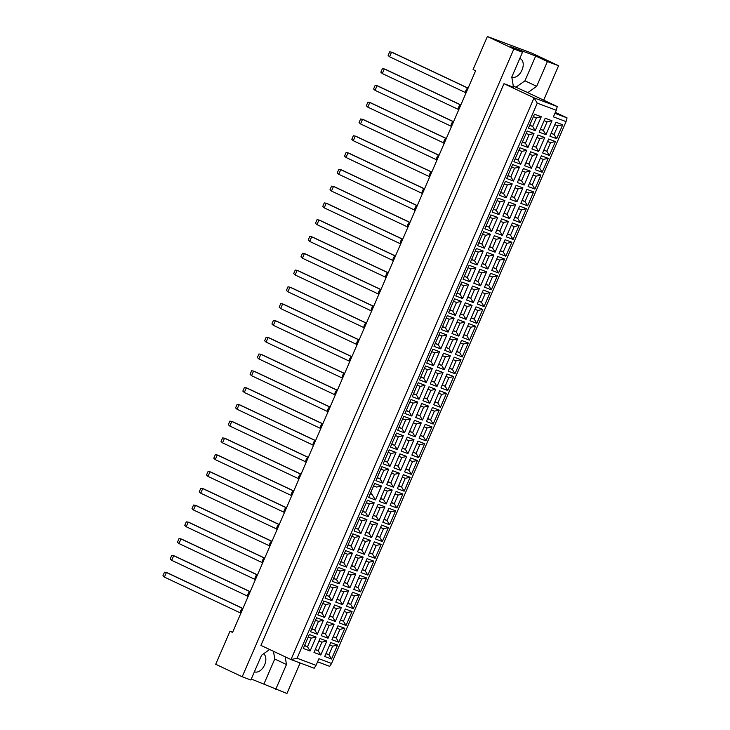 <?xml version="1.0" encoding="UTF-8"?>
<svg xmlns="http://www.w3.org/2000/svg" width="730" height="730" viewBox="0 0 730 730"><rect width="100%" height="100%" fill="white"/><g stroke="black" fill="none" stroke-linecap="round" stroke-linejoin="round"><path stroke-width="1.09" d="M254.423 671.737L254.423 671.737A10.092 6.296 115.2 0 0 264.634 664.82A10.092 6.296 115.2 0 0 263.576 653.797M232.642 632.226L230.005 631.231L215.706 664.273L242.196 676.765L250.846 680.004L261.568 655.221L269.635 649.49M251.275 679.019L286.926 693.5L300.13 662.977M503.992 83.685L260.92 645.384L290.978 659.555L534.041 97.856L557.255 106.544L527.197 92.372L527.836 92.61L536.687 86.322L547.409 61.539L535.692 56.018L510.79 46.702L522.507 52.222L511.785 77.006L513.482 87.244L503.992 83.685L534.041 97.856L537.271 103.158L297.064 658.241L316.053 665.34L318.91 658.734L331.575 663.47L566.06 121.6L553.404 116.864L556.26 110.257L537.271 103.158M522.507 52.222L513.856 48.992L242.196 676.765M543.695 100.147L558.587 65.727L532.106 53.235L487.375 36.5L473.077 69.542L475.622 70.746L232.551 632.436L230.005 631.231M487.375 36.5L513.856 48.992M558.587 65.727L547.409 61.539M511.785 77.006A10.092 6.296 115.2 0 0 511.794 77.006A10.092 6.296 115.2 0 0 522.005 70.089A10.092 6.296 115.2 0 0 520.399 58.756A10.092 6.296 115.2 0 0 519.787 58.528M275.748 689.321L286.47 664.537L285.184 656.827M555.347 112.365L567.055 117.886L566.06 121.6M316.053 665.34L314.183 668.233L290.978 659.555L297.064 658.241M513.281 86.021L527.836 92.61M554.919 113.351L567.055 117.886M331.575 663.47L329.704 666.362L317.577 661.827M516.119 87.08L524.97 80.793L535.692 56.018M524.97 80.793L536.687 86.322M264.032 683.791L274.754 659.008L273.467 651.297M274.754 659.008L286.47 664.537M551.205 133.106L554.088 134.475L557.839 125.815L554.846 124.693M551.095 133.353L554.088 134.475L556.671 138.709L549.882 136.163L555.913 122.22L562.702 124.766L556.671 138.709M303.279 648.468L309.31 634.525L316.099 637.071L310.067 651.014L303.279 648.468M313.991 652.483L320.032 638.54L326.821 641.077L320.789 655.02L313.991 652.483M324.713 656.489L330.745 642.546L337.543 645.092L331.511 659.035L324.713 656.489M310.542 631.687L316.574 617.744L323.363 620.29L317.331 634.233L310.542 631.687M321.255 635.693L327.296 621.75L334.084 624.296L328.053 638.239L321.255 635.693M331.977 639.708L338.008 625.765L344.806 628.302L338.775 642.245L331.977 639.708M317.805 614.906L323.837 600.963L330.626 603.5L324.595 617.443L317.805 614.906M328.518 618.912L334.559 604.969L341.348 607.515L335.316 621.458L328.518 618.912M339.24 622.918L345.272 608.975L352.07 611.521L346.038 625.464L339.24 622.918M325.069 598.116L331.101 584.173L337.89 586.719L331.858 600.662L325.069 598.116M335.782 602.131L341.822 588.188L348.612 590.725L342.58 604.668L335.782 602.131M346.504 606.137L352.535 592.194L359.333 594.74L353.302 608.683L346.504 606.137M332.332 581.336L338.364 567.392L345.153 569.929L339.121 583.872L332.332 581.336M343.045 585.341L349.077 571.398L355.875 573.944L349.843 587.887L343.045 585.341M353.767 589.356L359.799 575.413L366.597 577.95L360.556 591.893L353.767 589.356M339.596 564.545L345.628 550.602L352.417 553.148L346.385 567.091L339.596 564.545M350.309 568.561L356.34 554.617L363.138 557.154L357.107 571.097L350.309 568.561M361.031 572.566L367.062 558.623L373.86 561.169L367.82 575.112L361.031 572.566M346.859 547.765L352.891 533.822L359.68 536.358L353.649 550.301L346.859 547.765M357.572 551.77L363.604 537.827L370.402 540.373L364.37 554.316L357.572 551.77M368.294 555.786L374.326 541.842L381.124 544.379L375.083 558.322L368.294 555.786M354.123 530.975L360.155 517.032L366.944 519.577L360.912 533.52L354.123 530.975M364.836 534.99L370.867 521.047L377.666 523.583L371.634 537.526L364.836 534.99M375.558 538.995L381.589 525.053L388.387 527.598L382.347 541.541L375.558 538.995M361.387 514.194L367.418 500.251L374.207 502.797L368.175 516.74L361.387 514.194M372.099 518.2L378.131 504.257L384.929 506.802L378.897 520.745L372.099 518.2M382.821 522.215L388.853 508.272L395.651 510.808L389.61 524.751L382.821 522.215M368.65 497.413L374.682 483.47L381.471 486.007L375.439 499.95L368.65 497.413M379.363 501.419L385.394 487.476L392.192 490.022L386.161 503.965L379.363 501.419M390.085 505.434L396.116 491.482L402.914 494.027L396.874 507.97L390.085 505.434M375.913 480.623L381.945 466.68L388.734 469.226L382.702 483.169L375.913 480.623M386.626 484.638L392.658 470.695L399.456 473.232L393.424 487.175L386.626 484.638M397.348 488.644L403.38 474.701L410.178 477.247L404.137 491.19L397.348 488.644M383.177 463.842L389.209 449.899L395.998 452.436L389.966 466.379L383.177 463.842M393.89 467.848L399.921 453.905L406.72 456.451L400.688 470.394L393.89 467.848M404.612 471.863L410.643 457.92L417.441 460.457L411.401 474.4L404.612 471.863M390.44 447.052L396.472 433.109L403.261 435.655L397.229 449.598L390.44 447.052M401.153 451.067L407.185 437.124L413.983 439.661L407.951 453.604L401.153 451.067M411.875 455.073L417.907 441.13L424.705 443.676L418.664 457.619L411.875 455.073M397.704 430.271L403.736 416.328L410.525 418.865L404.493 432.808L397.704 430.271M408.417 434.277L414.448 420.334L421.246 422.88L415.215 436.823L408.417 434.277M419.139 438.292L425.17 424.349L431.968 426.886L425.928 440.829L419.139 438.292M404.958 413.49L410.999 399.538L417.788 402.084L411.757 416.027L404.958 413.49M415.68 417.496L421.712 403.553L428.51 406.09L422.478 420.042L415.68 417.496M426.402 421.502L432.434 407.559L439.232 410.105L433.191 424.048L426.402 421.502M412.222 396.7L418.263 382.757L425.052 385.303L419.02 399.246L412.222 396.7M422.944 400.715L428.975 386.772L435.774 389.309L429.742 403.252L422.944 400.715M433.666 404.721L439.697 390.778L446.495 393.324L440.455 407.267L433.666 404.721M419.485 379.919L425.526 365.976L432.315 368.513L426.284 382.456L419.485 379.919M430.207 383.925L436.239 369.982L443.037 372.528L437.005 386.471L430.207 383.925M440.929 387.94L446.961 373.997L453.759 376.534L447.718 390.477L440.929 387.94M426.749 363.129L432.79 349.186L439.579 351.732L433.547 365.675L426.749 363.129M437.471 367.144L443.502 353.201L450.3 355.738L444.269 369.681L437.471 367.144M448.193 371.15L454.224 357.207L461.022 359.753L454.982 373.696L448.193 371.15M434.012 346.349L440.053 332.405L446.842 334.942L440.81 348.885L434.012 346.349M444.734 350.354L450.766 336.411L457.564 338.957L451.532 352.9L444.734 350.354M455.456 354.369L461.488 340.426L468.286 342.963L462.245 356.906L455.456 354.369M441.276 329.559L447.317 315.615L454.106 318.161L448.074 332.104L441.276 329.559M451.998 333.573L458.029 319.63L464.827 322.167L458.796 336.11L451.998 333.573M462.72 337.579L468.751 323.636L475.549 326.182L469.509 340.125L462.72 337.579M448.539 312.778L454.58 298.835L461.369 301.38L455.337 315.323L448.539 312.778M459.261 316.784L465.293 302.84L472.091 305.386L466.059 319.329L459.261 316.784M469.983 320.798L476.015 306.855L482.813 309.392L476.772 323.335L469.983 320.798M455.803 295.997L461.844 282.054L468.633 284.59L462.601 298.534L455.803 295.997M466.525 300.003L472.556 286.06L479.355 288.605L473.323 302.548L466.525 300.003M477.247 304.009L483.278 290.065L490.076 292.611L484.036 306.554L477.247 304.009M463.066 279.207L469.107 265.264L475.896 267.81L469.864 281.753L463.066 279.207M473.788 283.222L479.82 269.279L486.618 271.815L480.586 285.759L473.788 283.222M484.51 287.228L490.542 273.285L497.34 275.83L491.299 289.774L484.51 287.228M470.33 262.426L476.371 248.483L483.16 251.02L477.128 264.963L470.33 262.426M481.052 266.432L487.083 252.489L493.882 255.035L487.85 268.978L481.052 266.432M491.774 270.447L497.805 256.504L504.603 259.041L498.563 272.983L491.774 270.447M477.593 245.636L483.634 231.693L490.423 234.239L484.392 248.182L477.593 245.636M488.315 249.651L494.347 235.708L501.145 238.245L495.113 252.188L488.315 249.651M499.037 253.657L505.069 239.714L511.867 242.26L505.826 256.203L499.037 253.657M484.857 228.855L490.898 214.912L497.687 217.449L491.655 231.392L484.857 228.855M495.579 232.861L501.61 218.918L508.408 221.464L502.377 235.407L495.579 232.861M506.301 236.876L512.332 222.933L519.13 225.47L513.09 239.413L506.301 236.876M492.12 212.065L498.161 198.122L504.95 200.668L498.918 214.611L492.12 212.065M502.842 216.08L508.874 202.137L515.672 204.674L509.64 218.617L502.842 216.08M513.564 220.086L519.596 206.143L526.385 208.689L520.353 222.632L513.564 220.086M499.384 195.284L505.425 181.341L512.214 183.887L506.182 197.83L499.384 195.284M510.106 199.29L516.137 185.347L522.936 187.893L516.904 201.836L510.106 199.29M520.828 203.305L526.859 189.362L533.648 191.899L527.617 205.842L520.828 203.305M506.647 178.503L512.688 164.56L519.477 167.097L513.445 181.04L506.647 178.503M517.369 182.509L523.401 168.566L530.199 171.112L524.167 185.055L517.369 182.509M528.091 186.515L534.123 172.572L540.912 175.118L534.88 189.061L528.091 186.515M513.911 161.713L519.952 147.77L526.741 150.316L520.709 164.259L513.911 161.713M524.633 165.728L530.664 151.785L537.462 154.322L531.431 168.265L524.633 165.728M535.355 169.734L541.386 155.791L548.175 158.337L542.144 172.28L535.355 169.734M521.174 144.932L527.215 130.989L534.004 133.526L527.972 147.469L521.174 144.932M531.896 148.938L537.928 134.995L544.726 137.541L538.694 151.484L531.896 148.938M542.618 152.953L548.65 139.01L555.439 141.547L549.407 155.49L542.618 152.953M528.438 128.142L534.479 114.199L541.268 116.745L535.236 130.688L528.438 128.142M539.16 132.157L545.191 118.214L551.989 120.751L545.958 134.694L539.16 132.157M557.839 125.815L562.702 124.766M540.483 129.1L543.375 130.46L547.117 121.8L544.124 120.687M540.373 129.338L543.375 130.46L545.958 134.694M529.761 125.086L532.654 126.454L536.395 117.795L533.402 116.672M529.661 125.332L532.654 126.454L535.236 130.688M543.941 149.896L546.825 151.256L550.575 142.596L547.582 141.483M543.832 150.134L546.825 151.256L549.407 155.49M533.219 145.881L536.112 147.25L539.853 138.59L536.86 137.468M533.11 146.128L536.112 147.25L538.694 151.484M522.498 141.875L525.39 143.235L529.14 134.575L526.138 133.462M522.397 142.113L525.39 143.235L527.972 147.469M536.678 166.677L539.561 168.037L543.312 159.386L540.319 158.264M536.568 166.924L539.561 168.037L542.144 172.28M525.956 162.671L528.848 164.031L532.59 155.371L529.597 154.258M525.846 162.909L528.848 164.031L531.431 168.265M515.234 158.656L518.127 160.025L521.877 151.365L518.875 150.243M515.134 158.903L518.127 160.025L520.709 164.259M529.414 183.467L532.298 184.827L536.048 176.167L533.055 175.045M529.305 183.704L532.298 184.827L534.88 189.061M518.692 179.452L521.585 180.812L525.326 172.161L522.333 171.039M518.583 179.699L521.585 180.812L524.167 185.055M507.97 175.446L510.863 176.806L514.614 168.146L511.611 167.033M507.87 175.684L510.863 176.806L513.445 181.04M522.151 200.248L525.034 201.608L528.785 192.957L525.792 191.835M522.041 200.494L525.034 201.608L527.617 205.842M511.429 196.233L514.322 197.602L518.063 188.942L515.07 187.82M511.319 196.48L514.322 197.602L516.904 201.836M500.707 192.227L503.6 193.587L507.35 184.936L504.348 183.814M500.607 192.474L503.6 193.587L506.182 197.83M514.887 217.029L517.771 218.398L521.521 209.738L518.528 208.616M514.778 217.275L517.771 218.398L520.353 222.632M504.165 213.023L507.058 214.383L510.799 205.732L507.806 204.61M504.056 213.26L507.058 214.383L509.64 218.617M493.443 209.008L496.336 210.377L500.086 201.717L497.084 200.595M493.343 209.254L496.336 210.377L498.918 214.611M507.624 233.819L510.507 235.179L514.258 226.519L511.265 225.406M507.514 234.056L510.507 235.179L513.09 239.413M496.902 229.804L499.795 231.173L503.536 222.513L500.543 221.391M496.792 230.05L499.795 231.173L502.377 235.407M486.18 225.798L489.073 227.158L492.823 218.507L489.821 217.385M486.08 226.035L489.073 227.158L491.655 231.392M500.36 250.6L503.244 251.969L506.994 243.309L504.001 242.187M500.251 250.846L503.244 251.969L505.826 256.203M489.638 246.594L492.531 247.954L496.272 239.294L493.279 238.181M489.538 246.831L492.531 247.954L495.113 252.188M478.917 242.579L481.809 243.948L485.56 235.288L482.557 234.166M478.816 242.825L481.809 243.948L484.392 248.182M493.097 267.39L495.98 268.749L499.731 260.09L496.738 258.977M492.987 267.627L495.98 268.749L498.563 272.983M482.375 263.375L485.267 264.744L489.009 256.084L486.016 254.962M482.274 263.621L485.267 264.744L487.85 268.978M471.653 259.369L474.546 260.729L478.296 252.069L475.294 250.956M471.553 259.606L474.546 260.729L477.128 264.963M485.833 284.171L488.717 285.53L492.467 276.88L489.474 275.757M485.724 284.417L488.717 285.53L491.299 289.774M475.111 280.165L478.004 281.524L481.745 272.865L478.752 271.752M475.011 280.402L478.004 281.524L480.586 285.759M464.389 276.15L467.282 277.519L471.033 268.859L468.03 267.737M464.289 276.396L467.282 277.519L469.864 281.753M478.57 300.952L481.453 302.32L485.204 293.661L482.211 292.538M478.46 301.198L481.453 302.32L484.036 306.554M467.848 296.946L470.74 298.305L474.482 289.655L471.489 288.532M467.748 297.192L470.74 298.305L473.323 302.548M457.126 292.94L460.019 294.299L463.769 285.64L460.767 284.517M457.026 293.177L460.019 294.299L462.601 298.534M471.306 317.742L474.19 319.101L477.94 310.451L474.947 309.328M471.197 317.979L474.19 319.101L476.772 323.335M460.584 313.727L463.477 315.095L467.218 306.436L464.225 305.313M460.484 313.973L463.477 315.095L466.059 319.329M449.863 309.721L452.755 311.08L456.505 302.43L453.503 301.308M449.762 309.967L452.755 311.08L455.337 315.323M464.043 334.523L466.926 335.891L470.677 327.232L467.684 326.109M463.933 334.769L466.926 335.891L469.509 340.125M453.321 330.517L456.213 331.876L459.955 323.226L456.962 322.103M453.221 330.754L456.213 331.876L458.796 336.11M442.599 326.502L445.492 327.87L449.242 319.211L446.24 318.088M442.499 326.748L445.492 327.87L448.074 332.104M456.779 351.312L459.663 352.672L463.413 344.012L460.42 342.899M456.67 351.55L459.663 352.672L462.245 356.906M446.057 347.298L448.95 348.666L452.691 340.007L449.698 338.884M445.957 347.544L448.95 348.666L451.532 352.9M435.335 343.292L438.228 344.651L441.978 336.001L438.976 334.878M435.235 343.529L438.228 344.651L440.81 348.885M449.516 368.093L452.399 369.462L456.15 360.802L453.157 359.68M449.406 368.34L452.399 369.462L454.982 373.696M438.794 364.087L441.687 365.447L445.428 356.787L442.435 355.674M438.693 364.325L441.687 365.447L444.269 369.681M428.072 360.072L430.965 361.441L434.715 352.782L431.713 351.659M427.972 360.319L430.965 361.441L433.547 365.675M442.252 384.883L445.136 386.243L448.886 377.583L445.893 376.461M442.143 385.121L445.136 386.243L447.718 390.477M431.53 380.868L434.423 382.228L438.164 373.577L435.171 372.455M431.43 381.115L434.423 382.228L437.005 386.471M420.809 376.863L423.701 378.222L427.452 369.562L424.449 368.449M420.708 377.1L423.701 378.222L426.284 382.456M434.989 401.664L437.872 403.024L441.623 394.373L438.63 393.251M434.879 401.911L437.872 403.024L440.455 407.267M424.267 397.658L427.159 399.018L430.901 390.358L427.908 389.236M424.166 397.896L427.159 399.018L429.742 403.252M413.545 393.643L416.438 395.003L420.188 386.352L417.186 385.23M413.445 393.89L416.438 395.003L419.02 399.246M427.725 418.445L430.609 419.814L434.359 411.154L431.366 410.032M427.616 418.691L430.609 419.814L433.191 424.048M417.003 414.439L419.896 415.799L423.637 407.148L420.644 406.026M416.903 414.686L419.896 415.799L422.478 420.042M406.281 410.433L409.174 411.793L412.924 403.133L409.922 402.011M406.181 410.671L409.174 411.793L411.757 416.027M420.462 435.235L423.345 436.595L427.096 427.944L424.103 426.822M420.352 435.472L423.345 436.595L425.928 440.829M409.74 431.22L412.632 432.589L416.374 423.929L413.381 422.807M409.639 431.466L412.632 432.589L415.215 436.823M399.018 427.214L401.911 428.574L405.661 419.923L402.659 418.801M398.918 427.461L401.911 428.574L404.493 432.808M413.198 452.016L416.091 453.385L419.832 444.725L416.839 443.603M413.089 452.262L416.091 453.385L418.664 457.619M402.476 448.01L405.369 449.37L409.11 440.719L406.117 439.597M402.376 448.247L405.369 449.37L407.951 453.604M391.755 443.995L394.647 445.364L398.398 436.704L395.395 435.582M391.654 444.241L394.647 445.364L397.229 449.598M405.935 468.806L408.827 470.166L412.569 461.506L409.576 460.393M405.825 469.043L408.827 470.166L411.401 474.4M395.213 464.791L398.105 466.16L401.847 457.5L398.854 456.378M395.113 465.037L398.105 466.16L400.688 470.394M384.491 460.785L387.384 462.145L391.134 453.485L388.141 452.372M384.391 461.022L387.384 462.145L389.966 466.379M398.671 485.587L401.564 486.946L405.305 478.296L402.312 477.174M398.562 485.833L401.564 486.946L404.137 491.19M387.949 481.581L390.842 482.941L394.583 474.281L391.59 473.168M387.849 481.818L390.842 482.941L393.424 487.175M377.227 477.566L380.12 478.935L383.87 470.275L380.877 469.153M377.127 477.812L380.12 478.935L382.702 483.169M391.408 502.377L394.3 503.736L398.042 495.077L395.049 493.955M391.298 502.614L394.3 503.736L396.874 507.97M380.686 498.362L383.579 499.721L387.32 491.071L384.327 489.949M370.229 493.763L372.245 494.721M380.585 498.608L383.579 499.721L386.161 503.965M381.471 486.007L376.607 487.056L373.614 485.943M384.144 519.158L387.037 520.517L390.778 511.867L387.785 510.745M384.035 519.404L387.037 520.517L389.61 524.751M373.422 515.152L376.315 516.511L380.056 507.852L377.063 506.73M373.322 515.389L376.315 516.511L378.897 520.745M362.71 511.137L365.593 512.496L369.344 503.846L366.351 502.724M362.6 511.383L365.593 512.496L368.175 516.74M376.881 535.939L379.773 537.307L383.515 528.648L380.522 527.525M376.771 536.185L379.773 537.307L382.347 541.541M366.159 531.933L369.051 533.292L372.793 524.642L369.8 523.519M366.059 532.179L369.051 533.292L371.634 537.526M355.446 527.927L358.33 529.286L362.08 520.627L359.087 519.505M355.337 528.164L358.33 529.286L360.912 533.52M369.617 552.729L372.51 554.088L376.251 545.429L373.258 544.315M369.508 552.966L372.51 554.088L375.083 558.322M358.895 548.714L361.788 550.082L365.529 541.423L362.536 540.3M358.795 548.96L361.788 550.082L364.37 554.316M348.183 544.708L351.066 546.067L354.816 537.417L351.823 536.294M348.073 544.945L351.066 546.067L353.649 550.301M362.354 569.51L365.246 570.878L368.988 562.219L365.995 561.096M362.244 569.756L365.246 570.878L367.82 575.112M351.632 565.504L354.524 566.863L358.266 558.204L355.273 557.09M351.531 565.741L354.524 566.863L357.107 571.097M340.919 561.489L343.803 562.857L347.553 554.198L344.56 553.075M340.81 561.735L343.803 562.857L346.385 567.091M355.09 586.299L357.983 587.659L361.724 579L358.731 577.886M354.981 586.537L357.983 587.659L360.556 591.893M344.368 582.284L347.261 583.653L351.002 574.994L348.009 573.871M344.268 582.531L347.261 583.653L349.843 587.887M333.656 578.279L336.539 579.638L340.29 570.979L337.296 569.865M333.546 578.516L336.539 579.638L339.121 583.872M347.827 603.08L350.719 604.44L354.461 595.789L351.468 594.667M347.717 603.327L350.719 604.44L353.302 608.683M337.105 599.074L339.998 600.434L343.739 591.774L340.746 590.661M337.005 599.312L339.998 600.434L342.58 604.668M326.392 595.059L329.276 596.428L333.026 587.769L330.033 586.646M326.283 595.306L329.276 596.428L331.858 600.662M340.563 619.87L343.456 621.23L347.197 612.57L344.204 611.448M340.454 620.108L343.456 621.23L346.038 625.464M329.841 615.855L332.734 617.215L336.475 608.564L333.482 607.442M329.741 616.102L332.734 617.215L335.316 621.458M319.129 611.849L322.012 613.209L325.762 604.549L322.769 603.436M319.019 612.087L322.012 613.209L324.595 617.443M333.3 636.651L336.192 638.011L339.934 629.36L336.941 628.238M333.19 636.889L336.192 638.011L338.775 642.245M322.578 632.636L325.471 634.005L329.212 625.345L326.219 624.223M322.477 632.883L325.471 634.005L328.053 638.239M311.865 628.63L314.749 629.99L318.499 621.339L315.506 620.217M311.756 628.877L314.749 629.99L317.331 634.233M326.036 653.432L328.929 654.801L332.67 646.141L329.677 645.019M325.927 653.678L328.929 654.801L331.511 659.035M315.314 649.426L318.207 650.786L321.948 642.135L318.955 641.013M315.214 649.663L318.207 650.786L320.789 655.02M304.602 645.411L307.485 646.78L311.236 638.12L308.243 636.998M304.492 645.658L307.485 646.78L310.067 651.014M547.117 121.8L551.989 120.751M536.395 117.795L541.268 116.745M550.575 142.596L555.439 141.547M539.853 138.59L544.726 137.541M529.14 134.575L534.004 133.526M543.312 159.386L548.175 158.337M532.59 155.371L537.462 154.322M521.877 151.365L526.741 150.316M536.048 176.167L540.912 175.118M525.326 172.161L530.199 171.112M514.614 168.146L519.477 167.097M528.785 192.957L533.648 191.899M518.063 188.942L522.936 187.893M507.35 184.936L512.214 183.887M521.521 209.738L526.385 208.689M510.799 205.732L515.672 204.674M500.086 201.717L504.95 200.668M514.258 226.519L519.13 225.47M503.536 222.513L508.408 221.464M492.823 218.507L497.687 217.449M506.994 243.309L511.867 242.26M496.272 239.294L501.145 238.245M485.56 235.288L490.423 234.239M499.731 260.09L504.603 259.041M489.009 256.084L493.882 255.035M478.296 252.069L483.16 251.02M492.467 276.88L497.34 275.83M481.745 272.865L486.618 271.815M471.033 268.859L475.896 267.81M485.204 293.661L490.076 292.611M474.482 289.655L479.355 288.605M463.769 285.64L468.633 284.59M477.94 310.451L482.813 309.392M467.218 306.436L472.091 305.386M456.505 302.43L461.369 301.38M470.677 327.232L475.549 326.182M459.955 323.226L464.827 322.167M449.242 319.211L454.106 318.161M463.413 344.012L468.286 342.963M452.691 340.007L457.564 338.957M441.978 336.001L446.842 334.942M456.15 360.802L461.022 359.753M445.428 356.787L450.3 355.738M434.715 352.782L439.579 351.732M448.886 377.583L453.759 376.534M438.164 373.577L443.037 372.528M427.452 369.562L432.315 368.513M441.623 394.373L446.495 393.324M430.901 390.358L435.774 389.309M416.438 395.003L420.188 386.352L425.052 385.303M434.359 411.154L439.232 410.105M423.637 407.148L428.51 406.09M409.174 411.793L412.924 403.133L417.788 402.084M427.096 427.944L431.968 426.886M416.374 423.929L421.246 422.88M401.911 428.574L405.661 419.923L410.525 418.865M419.832 444.725L424.705 443.676M409.11 440.719L413.983 439.661M394.647 445.364L398.398 436.704L403.261 435.655M412.569 461.506L417.441 460.457M401.847 457.5L406.72 456.451M387.384 462.145L391.134 453.485L395.998 452.436M405.305 478.296L410.178 477.247M394.583 474.281L399.456 473.232M380.12 478.935L383.87 470.275L388.734 469.226M398.042 495.077L402.914 494.027M387.32 491.071L392.192 490.022M370.822 492.376L375.439 499.95M390.778 511.867L395.651 510.808M380.056 507.852L384.929 506.802M369.344 503.846L374.207 502.797M383.515 528.648L388.387 527.598M372.793 524.642L377.666 523.583M362.08 520.627L366.944 519.577M376.251 545.429L381.124 544.379M365.529 541.423L370.402 540.373M354.816 537.417L359.68 536.358M368.988 562.219L373.86 561.169M358.266 558.204L363.138 557.154M347.553 554.198L352.417 553.148M361.724 579L366.597 577.95M351.002 574.994L355.875 573.944M340.29 570.979L345.153 569.929M354.461 595.789L359.333 594.74M343.739 591.774L348.612 590.725M333.026 587.769L337.89 586.719M347.197 612.57L352.07 611.521M336.475 608.564L341.348 607.515M325.762 604.549L330.626 603.5M339.934 629.36L344.806 628.302M329.212 625.345L334.084 624.296M318.499 621.339L323.363 620.29M332.67 646.141L337.543 645.092M321.948 642.135L326.821 641.077M311.236 638.12L316.099 637.071M556.26 110.257L557.255 106.544M465.612 92.637L389.583 56.785L388.114 55.425L389.656 51.857L391.581 52.158L467.693 88.047M389.583 56.785L391.581 52.158L392.849 52.633L467.802 87.983M465.813 93.403A3.604 2.245 -64.8 0 1 468.268 87.746M458.349 109.418L382.319 73.566L380.85 72.206L382.392 68.638L384.318 68.939L460.429 104.837M382.319 73.566L384.318 68.939L385.586 69.414L460.539 104.764M458.549 110.184A3.604 2.245 -64.8 0 1 461.004 104.527M451.085 126.208L375.056 90.356L373.587 88.987L375.129 85.419L377.054 85.729L453.166 121.618M375.056 90.356L377.054 85.729L378.322 86.204L453.275 121.545M451.286 126.965A3.604 2.245 -64.8 0 1 453.741 121.308M436.558 159.779L360.529 123.927L359.06 122.558L360.602 118.99L362.536 119.3L438.639 155.189M360.529 123.927L362.536 119.3L363.796 119.775L438.748 155.116M436.759 160.536A3.604 2.245 -64.8 0 1 439.214 154.879M422.031 193.34L346.002 157.488L344.533 156.129L346.075 152.561L348.009 152.871L424.112 188.76M346.002 157.488L348.009 152.871L349.268 153.337L424.221 188.687M422.232 194.107A3.604 2.245 -64.8 0 1 424.687 188.45M407.504 226.911L331.475 191.059L330.006 189.7L331.548 186.132L333.482 186.433L409.585 222.331M331.475 191.059L333.482 186.433L334.741 186.907L409.694 222.258M407.705 227.678A3.604 2.245 -64.8 0 1 410.16 222.02M443.822 142.989L367.792 107.137L366.323 105.777L367.865 102.209L369.8 102.51L445.902 138.408M367.792 107.137L369.8 102.51L371.059 102.985L446.012 138.335M444.023 143.755A3.604 2.245 -64.8 0 1 446.477 138.098M429.295 176.56L353.265 140.707L351.796 139.348L353.338 135.78L355.273 136.081L431.375 171.979M353.265 140.707L355.273 136.081L356.532 136.556L431.485 171.906M429.495 177.326A3.604 2.245 -64.8 0 1 431.95 171.669M414.768 210.13L338.738 174.278L337.269 172.919L338.811 169.342L340.746 169.652L416.848 205.541M338.738 174.278L340.746 169.652L342.005 170.126L416.958 205.477M414.969 210.897A3.604 2.245 -64.8 0 1 417.423 205.239M400.241 243.701L324.211 207.849L322.742 206.481L324.284 202.913L326.219 203.223L402.321 239.112M324.211 207.849L326.219 203.223L327.478 203.697L402.431 239.038M400.441 244.459A3.604 2.245 -64.8 0 1 402.896 238.801M392.977 260.482L316.948 224.63L315.479 223.27L317.021 219.703L318.955 220.004L395.058 255.901M316.948 224.63L318.955 220.004L320.214 220.478L395.167 255.829M393.178 261.249A3.604 2.245 -64.8 0 1 395.633 255.591M378.45 294.053L302.421 258.201L300.952 256.841L302.494 253.273L304.428 253.575L380.531 289.463M302.421 258.201L304.428 253.575L305.688 254.049L380.64 289.399M378.651 294.82A3.604 2.245 -64.8 0 1 381.106 289.162M363.923 327.624L287.894 291.772L286.425 290.403L287.967 286.835L289.901 287.146L366.013 323.034M287.894 291.772L289.901 287.146L291.16 287.62L366.113 322.961M364.124 328.381A3.604 2.245 -64.8 0 1 366.579 322.724M385.714 277.272L309.684 241.42L308.215 240.051L309.757 236.484L311.692 236.794L387.794 272.682M309.684 241.42L311.692 236.794L312.951 237.268L387.904 272.609M385.915 278.03A3.604 2.245 -64.8 0 1 388.369 272.372M371.187 310.834L295.157 274.982L293.688 273.622L295.23 270.054L297.165 270.365L373.276 306.253M295.157 274.982L297.165 270.365L298.424 270.83L373.377 306.18M371.387 311.601A3.604 2.245 -64.8 0 1 373.842 305.943M356.66 344.405L280.63 308.553L279.161 307.193L280.703 303.625L282.638 303.926L358.749 339.824M280.63 308.553L282.638 303.926L283.897 304.401L358.85 339.751M356.861 345.171A3.604 2.245 -64.8 0 1 359.315 339.514M342.133 377.976L266.103 342.124L264.634 340.764L266.176 337.196L268.111 337.497L344.222 373.395M266.103 342.124L268.111 337.497L269.37 337.972L344.332 373.322M342.334 378.742A3.604 2.245 -64.8 0 1 344.788 373.085M327.606 411.547L251.576 375.695L250.107 374.335L251.649 370.767L253.584 371.068L329.695 406.957M251.576 375.695L253.584 371.068L254.843 371.543L329.805 406.893M327.807 412.313A3.604 2.245 -64.8 0 1 330.261 406.656M313.079 445.118L237.049 409.265L235.58 407.897L237.122 404.329L239.057 404.639L315.168 440.528M237.049 409.265L239.057 404.639L240.316 405.113L315.278 440.455M313.279 445.875A3.604 2.245 -64.8 0 1 315.734 440.217M298.552 478.688L222.522 442.836L221.053 441.467L222.595 437.9L224.53 438.21L300.641 474.098M222.522 442.836L224.53 438.21L225.789 438.684L300.751 474.026M298.752 479.446A3.604 2.245 -64.8 0 1 301.207 473.788M284.025 512.259L207.995 476.407L206.526 475.038L208.068 471.47L210.003 471.781L286.114 507.669M207.995 476.407L210.003 471.781L211.262 472.246L286.224 507.596M284.235 513.017A3.604 2.245 -64.8 0 1 286.68 507.359M269.498 545.821L193.468 509.969L191.999 508.609L193.541 505.041L195.476 505.342L271.587 541.24M193.468 509.969L195.476 505.342L196.744 505.817L271.697 541.167M269.708 546.587A3.604 2.245 -64.8 0 1 272.153 540.93M254.971 579.392L178.941 543.54L177.472 542.18L179.014 538.612L180.949 538.913L257.06 574.811M178.941 543.54L180.949 538.913L182.217 539.388L257.17 574.738M255.181 580.158A3.604 2.245 -64.8 0 1 257.626 574.501M240.444 612.963L164.414 577.111L162.945 575.751L164.487 572.183L166.422 572.484L242.533 608.382M164.414 577.111L166.422 572.484L167.69 572.959L242.643 608.309M240.654 613.729A3.604 2.245 -64.8 0 1 243.099 608.072M349.396 361.195L273.367 325.343L271.898 323.974L273.44 320.406L275.374 320.716L351.486 356.605M273.367 325.343L275.374 320.716L276.634 321.191L351.595 356.532M349.597 361.952A3.604 2.245 -64.8 0 1 352.052 356.295M334.869 394.766L258.84 358.914L257.371 357.545L258.913 353.977L260.847 354.287L336.959 390.176M258.84 358.914L260.847 354.287L262.106 354.762L337.068 390.103M335.07 395.523A3.604 2.245 -64.8 0 1 337.525 389.866M320.342 428.327L244.313 392.475L242.844 391.116L244.386 387.548L246.32 387.849L322.432 423.747M244.313 392.475L246.32 387.849L247.579 388.323L322.541 423.674M320.543 429.094A3.604 2.245 -64.8 0 1 322.998 423.437M305.815 461.898L229.786 426.046L228.317 424.687L229.859 421.119L231.793 421.42L307.905 457.318M229.786 426.046L231.793 421.42L233.053 421.894L308.014 457.245M306.016 462.665A3.604 2.245 -64.8 0 1 308.471 457.007M291.288 495.469L215.259 459.617L213.79 458.257L215.332 454.69L217.266 454.991L293.378 490.889M215.259 459.617L217.266 454.991L218.525 455.465L293.487 490.815M291.489 496.236A3.604 2.245 -64.8 0 1 293.944 490.578M276.761 529.04L200.732 493.188L199.263 491.828L200.805 488.261L202.739 488.562L278.851 524.45M200.732 493.188L202.739 488.562L203.999 489.036L278.96 524.386M276.971 529.807A3.604 2.245 -64.8 0 1 279.417 524.149M262.234 562.611L186.205 526.759L184.736 525.39L186.278 521.822L188.212 522.133L264.324 558.021M186.205 526.759L188.212 522.133L189.481 522.607L264.433 557.948M262.444 563.368A3.604 2.245 -64.8 0 1 264.89 557.711M247.707 596.182L171.678 560.33L170.209 558.961L171.751 555.393L173.685 555.703L249.797 591.592M171.678 560.33L173.685 555.703L174.954 556.178L249.906 591.519M247.917 596.939A3.604 2.245 -64.8 0 1 250.363 591.282"/></g></svg>
